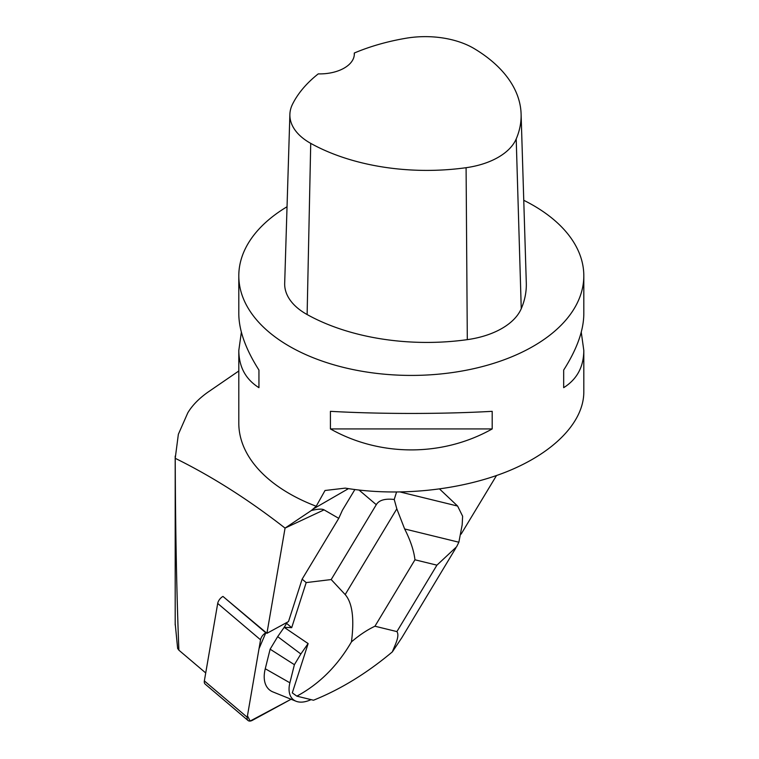 <?xml version="1.0" encoding="UTF-8"?>
<svg xmlns="http://www.w3.org/2000/svg" width="759" height="759" viewBox="0 0 759 759"><rect width="100%" height="100%" fill="white"/><g stroke="black" fill="none" stroke-linecap="round" stroke-linejoin="round"><path stroke-width="1.14" d="M248.032 720.49A6.85 3.909 130.3 0 0 252.453 720.291L291.095 699.248L250.157 721.05L247.453 715.813L259.018 648.698L265.821 632.797A6.85 3.909 130.3 0 0 260.555 639.809L247.206 717.255A6.85 3.909 130.3 0 0 248.032 720.49L205.186 684.125A6.85 3.909 -49.7 0 1 204.351 680.899L217.7 603.443A6.85 3.909 -49.7 0 1 222.966 596.432L266.931 633.319L285.061 528.103L311.332 510.522L316.209 506.253A172.502 99.6 180 0 1 289.331 493.587A172.502 99.6 180 0 1 238.8 423.161L238.8 350.459L241.362 332.167M461.111 534.127L496.49 475.551M205.727 672.958L178.877 650.178C176.657 593.69 175.443 529.735 175.225 458.313C211.922 476.377 248.535 499.64 285.061 528.103M354.87 489.555L342.385 510.285L338.761 518.35L324.055 509.858C322.053 508.729 317.812 508.947 311.332 510.522M266.931 633.319L288.496 621.574L302.139 579.155L338.761 518.35M238.8 370.99L207.738 392.299C198.849 398.636 192.207 405.477 187.805 412.82L178.356 434.29L175.225 458.313M581.252 332.167L583.813 350.459L583.813 392.109C583.699 422.004 554.231 452.525 507.135 471.557C459.916 490.485 397.716 496.851 345.279 488.122L325.023 490.494L316.209 506.253M287.044 206.742A172.502 99.6 0 0 0 238.8 275.821A172.502 99.6 0 0 0 289.331 346.246A172.502 99.6 0 0 0 477.326 367.84A172.502 99.6 0 0 0 583.813 275.821A172.502 99.6 0 0 0 523.757 200.3M238.8 275.821L238.8 313.865C238.943 330.44 245.65 349.178 258.942 370.06L258.942 387.669C245.65 379.31 238.943 366.91 238.8 350.459M492.193 428.93C442.573 456.89 380.041 456.89 330.421 428.93L330.421 411.331C380.041 414.148 442.573 414.148 492.193 411.331L492.193 428.93L330.421 428.93M583.813 350.459C583.68 366.91 576.963 379.31 563.671 387.669L563.671 370.06C576.963 349.178 583.68 330.44 583.813 313.865L583.813 275.821M354.282 53.035A34.497 19.924 0 0 1 354.33 53.984A34.497 19.924 0 0 1 318.258 73.879A167.303 96.592 0 0 0 292.538 104.173A68.111 39.326 0 0 0 289.881 114.353L284.682 283.316A73.319 42.324 0 0 0 307.12 314.549A172.502 99.6 0 0 0 467.307 339.643A73.319 42.324 0 0 0 521.253 308.685A172.502 99.6 0 0 0 526.3 282.946L521.101 113.983A167.303 96.592 0 0 0 474.318 48.68A68.111 39.326 0 0 0 406.008 38.244A167.303 96.592 0 0 0 354.282 53.035L354.282 54.971M289.881 114.353A68.111 39.326 0 0 0 310.725 143.366A167.303 96.592 0 0 0 466.092 167.701A68.111 39.326 0 0 0 516.205 138.944A167.303 96.592 0 0 0 521.101 113.983M258.942 387.669L258.942 370.06M563.671 370.06L563.671 387.669M178.877 650.178L177.644 648.461L175.196 623.632M396.54 492.117L394.225 499.479C385.003 498.426 379.026 500.162 376.284 504.688L331.19 579.553L306.19 582.589L302.139 579.155M287.244 622.257L284.189 627.332L308.135 643.594L292.291 692.872L296.854 696.155L313.495 700.225C340.63 689.324 366.92 673.205 392.346 651.886L401.891 637.617L455.846 548.007M306.19 582.589L291.693 627.665L286.836 623.547M331.19 579.553L345.184 594.572C352.356 602.883 354.444 618.651 351.455 641.867C359.358 635.093 367.185 629.885 374.946 626.222L396.91 631.592C400.04 636.184 394.689 645.529 392.346 651.886M351.455 641.867C337.432 665.985 319.235 684.087 296.854 696.155M291.693 627.665L284.189 627.332L277.69 636.63L270.128 649.192L265.261 668.755A38.813 22.163 130.3 0 0 272.965 691.942L296.01 701.231A30.844 17.609 130.3 0 0 311.048 699.627M400.515 492.079L457.611 506.054L462.62 516.215L462.174 524.83L458.863 542.22L404.642 528.957L396.824 508.834L394.225 499.479M457.611 506.054L439.622 489.043M404.642 528.957C410.477 540.446 413.911 550.721 414.955 559.791L436.918 565.161L456.605 546.784L458.863 542.22M307.338 642.93L308.069 643.632L300.849 653.983L277.69 636.63M300.849 653.983L294.397 664.685L270.128 649.192M294.397 664.685L289.891 682.796A30.844 17.609 130.3 0 0 296.01 701.231M222.966 596.432L265.821 632.797M204.351 680.899L247.206 717.255M260.555 639.809L217.7 603.443M324.055 509.858L285.128 528.055M312.841 509.194L348.457 488.635M466.092 167.701L467.307 339.643M310.725 143.366L307.12 314.549M516.205 138.944L521.253 308.685M376.284 504.688L359.064 490.077M374.946 626.222L414.955 559.791M436.918 565.161L396.91 631.592M396.824 508.834L345.184 594.572M289.891 682.796L265.261 668.755M175.196 625.036L175.196 456.083"/></g></svg>
